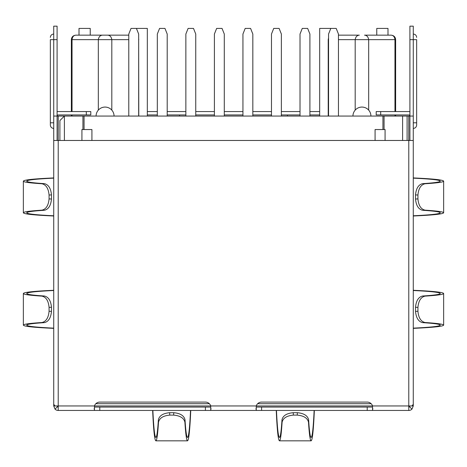 <?xml version="1.0" encoding="UTF-8"?>
<svg xmlns="http://www.w3.org/2000/svg" width="467" height="467" viewBox="0 0 467 467"><rect width="100%" height="100%" fill="white"/><g stroke="black" fill="none" stroke-linecap="round" stroke-linejoin="round"><path stroke-width="0.7" d="M384.067 129.546L384.067 116.061L382.94 116.061L382.94 129.546L385.077 129.546L385.077 140.468M81.923 140.468L81.923 129.546L84.06 129.546L84.06 116.061L57.091 116.061L57.091 39.654L53.723 39.654L53.723 116.061L57.091 116.061A1.121 1.121 0 0 1 58.217 114.94L90.802 114.94L90.802 111.566L86.307 111.566L86.307 114.94M384.067 116.061L407.101 116.061L407.101 140.468M111.811 110.119L111.811 39.654L98.327 39.654L98.327 110.119M75.969 35.159L102.495 35.159L75.969 35.159C73.693 35.299 72.379 36.8 72.041 39.654L72.041 111.566M72.041 114.94L72.041 116.061M338.447 35.159L359.351 35.159C357.051 35.299 355.661 36.8 355.189 39.654L355.189 110.119M338.447 39.654L368.673 39.654L368.673 110.119M391.031 35.159L364.505 35.159L391.031 35.159C393.307 35.299 394.621 36.8 394.959 39.654L394.959 111.566M394.959 114.94L394.959 116.061M102.495 35.159L107.649 35.159L102.495 35.159C100.189 35.299 98.8 36.8 98.327 39.654L71.363 39.654L71.363 111.566M128.781 39.654L111.811 39.654C111.339 36.8 109.949 35.299 107.649 35.159L128.781 35.159M82.933 129.546L82.933 116.061M64.393 140.468L64.393 116.061L59.899 120.556L59.899 140.468M371.154 403.71L257.65 403.71M209.35 403.71L95.846 403.71M402.607 140.468L402.607 116.061M395.637 111.566L395.637 39.654L368.673 39.654C368.2 36.8 366.811 35.299 364.505 35.159M114.059 116.061A8.99 8.99 0 0 0 105.069 107.071A8.99 8.99 0 0 0 96.079 116.061M352.941 116.061A8.99 8.99 0 0 1 361.931 107.071A8.99 8.99 0 0 1 370.921 116.061M94.451 410.452L58.217 410.452L58.217 405.957L210.745 405.957A5.616 5.616 0 0 0 205.41 402.093L99.786 402.093A5.616 5.616 0 0 0 94.451 405.957L94.451 410.452L210.745 410.452L210.745 405.957L372.549 405.957L372.549 410.452L372.549 407.078L256.255 407.078L256.255 410.452L256.255 405.957A5.616 5.616 0 0 1 261.59 402.093L367.214 402.093A5.616 5.616 0 0 1 372.549 405.957L408.783 405.957L408.783 140.468L413.277 140.468L413.277 404.294L411.964 405.957L408.783 405.957L408.783 410.452L210.745 410.452L210.745 407.078L94.451 407.078L94.451 410.452L93.96 410.452M408.783 407.078A1.121 1.121 0 0 0 409.582 406.751L411.964 409.133A4.495 4.495 0 0 1 408.783 410.452L391.539 410.452M81.001 410.452L58.217 410.452A4.495 4.495 0 0 1 55.036 409.133L53.723 405.957L53.723 336.293M190.536 410.452C189.707 428.017 188.703 437.024 187.524 437.456C186.596 437.27 185.761 431.38 185.014 419.798C184.062 415.677 180.309 413.307 173.759 412.7L173.642 415.11C180.198 415.712 183.951 418.088 184.903 422.226C185.679 434.427 186.555 440.626 187.524 440.83C188.791 440.323 189.859 430.446 190.723 411.188L190.805 410.452M173.759 412.7L169.644 412.7C163.094 413.307 159.34 415.677 158.383 419.798L158.5 422.226C159.451 418.088 163.205 415.712 169.755 415.11L173.642 415.11M152.867 410.452C153.696 428.017 154.694 437.024 155.873 437.456C156.801 437.27 157.642 431.38 158.383 419.798M158.5 422.226C157.723 434.427 156.848 440.626 155.873 440.83C154.612 440.323 153.544 430.446 152.68 411.188L152.598 410.452M314.133 410.452C313.304 428.017 312.306 437.024 311.127 437.456C310.199 437.27 309.358 431.38 308.617 419.798C307.66 415.677 303.906 413.307 297.356 412.7L293.241 412.7L293.358 415.11C286.802 415.712 283.049 418.088 282.097 422.226C281.321 434.427 280.445 440.626 279.476 440.83C278.209 440.323 277.141 430.446 276.277 411.188L276.195 410.452M314.402 410.452L314.32 411.188C313.456 430.446 312.388 440.323 311.127 440.83C310.152 440.626 309.277 434.427 308.5 422.226C307.549 418.088 303.795 415.712 297.245 415.11L293.358 415.11M276.464 410.452C277.293 428.017 278.297 437.024 279.476 437.456C280.404 437.27 281.239 431.38 281.986 419.798C282.938 415.677 286.691 413.307 293.241 412.7M413.277 178.149C430.843 178.972 439.844 179.97 440.282 181.149C440.089 182.072 434.211 182.906 422.647 183.648C418.514 184.599 416.138 188.353 415.525 194.908L415.525 199.018L417.93 198.907C418.537 205.457 420.919 209.21 425.069 210.162C437.252 210.938 443.446 211.808 443.65 212.777C443.154 214.026 433.399 215.083 414.381 215.947L413.277 216.063M413.277 177.863L414.381 177.98C433.399 178.838 443.154 179.894 443.65 181.149C443.446 182.118 437.252 182.988 425.069 183.759C420.919 184.716 418.537 188.47 417.93 195.019L417.93 198.907M413.277 215.772C430.843 214.948 439.844 213.95 440.282 212.777C440.089 211.855 434.211 211.02 422.647 210.278C418.514 209.327 416.138 205.573 415.525 199.018M413.277 290.515C430.843 291.338 439.844 292.336 440.282 293.51C440.089 294.438 434.211 295.267 422.647 296.008C418.514 296.965 416.138 300.719 415.525 307.268L417.93 307.379C418.537 300.83 420.919 297.076 425.069 296.125C437.252 295.348 443.446 294.479 443.65 293.51C443.154 292.26 433.399 291.204 414.381 290.34L413.277 290.223M415.525 307.268L415.525 311.384C416.138 317.934 418.514 321.687 422.647 322.639L425.069 322.528C420.919 321.57 418.537 317.823 417.93 311.267L417.93 307.379M413.277 328.138C430.843 327.314 439.844 326.316 440.282 325.137C440.089 324.215 434.211 323.38 422.647 322.639M425.069 322.528C437.252 323.298 443.446 324.168 443.65 325.137C443.154 326.392 433.399 327.449 414.381 328.307L413.277 328.424M53.723 215.772C36.157 214.948 27.156 213.95 26.718 212.777C26.911 211.855 32.789 211.02 44.353 210.278C48.486 209.327 50.862 205.573 51.475 199.018L49.07 198.907C48.463 205.457 46.081 209.21 41.931 210.162C29.748 210.938 23.554 211.808 23.35 212.777C23.846 214.026 33.601 215.083 52.619 215.947L53.723 216.063M51.475 199.018L51.475 194.908C50.862 188.353 48.486 184.599 44.353 183.648L41.931 183.759C46.081 184.716 48.463 188.47 49.07 195.019L49.07 198.907M53.723 178.149C36.157 178.972 27.156 179.97 26.718 181.149C26.911 182.072 32.789 182.906 44.353 183.648M41.931 183.759C29.748 182.988 23.554 182.118 23.35 181.149C23.846 179.894 33.601 178.838 52.619 177.98L53.723 177.863M53.723 328.138C36.157 327.314 27.156 326.316 26.718 325.137C26.911 324.215 32.789 323.38 44.353 322.639C48.486 321.687 50.862 317.934 51.475 311.384L51.475 307.268L49.07 307.379C48.463 300.83 46.081 297.076 41.931 296.125C29.748 295.348 23.554 294.479 23.35 293.51C23.846 292.26 33.601 291.204 52.619 290.34L53.723 290.223M53.723 328.424L52.619 328.307C33.601 327.449 23.846 326.392 23.35 325.137C23.554 324.168 29.748 323.298 41.931 322.528C46.081 321.57 48.463 317.823 49.07 311.267L49.07 307.379M53.723 290.515C36.157 291.338 27.156 292.336 26.718 293.51C26.911 294.438 32.789 295.267 44.353 296.008C48.486 296.965 50.862 300.719 51.475 307.268M50.348 39.654L50.348 122.803L50.348 39.654L53.723 39.654L53.723 26.17L57.091 26.17L57.091 39.654M53.723 140.468L58.217 140.468L58.217 405.957L55.036 405.957L53.723 404.294L53.723 116.061M50.348 122.803L50.348 125.051L50.348 122.803L53.723 122.803M409.909 111.712A4.495 4.495 0 0 0 408.783 111.566L376.198 111.566L376.198 114.94L408.783 114.94A1.121 1.121 0 0 1 409.909 116.061L409.909 26.17L413.277 26.17L413.277 39.654L416.652 39.654L416.652 125.051L416.652 122.803L413.277 122.803M411.964 405.957L413.277 405.957L411.964 409.133M413.277 336.293L413.277 405.957M55.036 405.957L53.723 405.957M409.909 39.654L413.277 39.654L413.277 116.061L408.783 116.061L408.783 140.468L58.217 140.468L58.217 116.061M409.909 116.061L409.909 140.468M413.277 116.061L413.277 140.468M409.582 406.751L409.909 405.957M57.091 405.957L57.418 406.751A1.121 1.121 0 0 0 58.217 407.078M57.418 406.751L55.036 409.133M147.321 114.94L157.321 114.94M167.204 114.94L185.86 114.94M195.749 114.94L214.4 114.94M224.288 114.94L242.939 114.94M252.828 114.94L271.479 114.94M281.368 114.94L300.018 114.94M309.907 114.94L319.679 114.94M319.679 111.566L309.907 111.566M300.018 111.566L281.368 111.566M271.479 111.566L252.828 111.566M242.939 111.566L224.288 111.566M214.4 111.566L195.749 111.566M185.86 111.566L167.204 111.566M157.321 111.566L147.321 111.566M287.433 114.94L287.433 116.061M408.783 116.061L407.101 116.061M179.567 116.061L179.567 114.94M57.091 111.712A4.495 4.495 0 0 1 58.217 111.566L86.307 111.566M57.091 140.468L57.091 116.061M84.06 116.061L382.94 116.061M91.923 140.468L91.923 129.546L84.06 129.546M382.94 129.546L375.077 129.546L375.077 140.468M138.664 116.061L138.664 34.038L136.417 28.417L131.029 28.417L128.781 34.038L128.781 116.061M147.321 116.061L147.321 28.417L136.417 28.417M90.236 35.159L90.236 28.417L79.005 28.417L79.005 35.159M387.995 35.159L387.995 28.417L376.764 28.417L376.764 35.159M319.679 116.061L319.679 28.417L336.199 28.417L338.447 34.038L338.447 116.061M167.204 116.061L167.204 34.038L164.962 28.417L159.568 28.417L157.321 34.038L157.321 116.061M195.749 116.061L195.749 34.038L193.501 28.417L188.108 28.417L185.86 34.038L185.86 116.061M252.828 116.061L252.828 34.038L250.581 28.417L245.187 28.417L242.939 34.038L242.939 116.061M309.907 116.061L309.907 34.038L307.66 28.417L302.266 28.417L300.018 34.038L300.018 116.061M224.288 116.061L224.288 34.038L222.041 28.417L216.647 28.417L214.4 34.038L214.4 116.061M281.368 116.061L281.368 34.038L279.12 28.417L273.726 28.417L271.479 34.038L271.479 116.061M328.558 116.061L328.558 34.038L330.805 28.417M328.219 116.061L328.219 39.654L328.558 39.654M138.781 116.061L138.664 39.654M185.014 419.798L184.903 422.226M169.644 412.7L169.755 415.11M297.356 412.7L297.245 415.11M415.525 194.908L417.93 195.019M422.647 183.648L425.069 183.759M422.647 210.278L425.069 210.162M422.647 296.008L425.069 296.125M415.525 311.384L417.93 311.267M44.353 210.278L41.931 210.162M51.475 194.908L49.07 195.019M51.475 311.384L49.07 311.267M380.693 111.566L380.693 114.94M99.786 407.078L99.786 410.452M205.41 407.078L205.41 410.452M261.59 407.078L261.59 410.452M367.214 407.078L367.214 410.452M44.353 296.008L41.931 296.125M44.353 322.639L41.931 322.528M308.617 419.798L308.5 422.226M281.986 419.798L282.097 422.226M395.637 114.94L395.637 116.061M71.363 114.94L71.363 116.061M138.781 39.654L138.664 38.656M71.363 39.654C71.603 36.951 73.103 35.451 75.858 35.159M328.219 39.654L328.558 37.95M395.637 39.654C395.397 36.951 393.897 35.451 391.142 35.159M155.873 440.83L187.524 440.83M311.127 440.83L279.476 440.83M443.65 181.149L443.65 212.777M443.65 325.137L443.65 293.51M23.35 181.149L23.35 212.777M23.35 325.137L23.35 293.51M53.723 34.038C51.674 34.237 50.547 35.364 50.348 37.407M53.723 128.419C51.691 128.238 50.57 127.117 50.348 125.051M413.277 34.038C415.326 34.237 416.453 35.364 416.652 37.407M413.277 128.419C415.309 128.238 416.43 127.117 416.652 125.051M94.171 409.133L94.171 408.666M211.026 409.133L211.026 408.666M255.974 408.666L255.974 409.133M372.829 408.666L372.829 409.133"/></g></svg>
